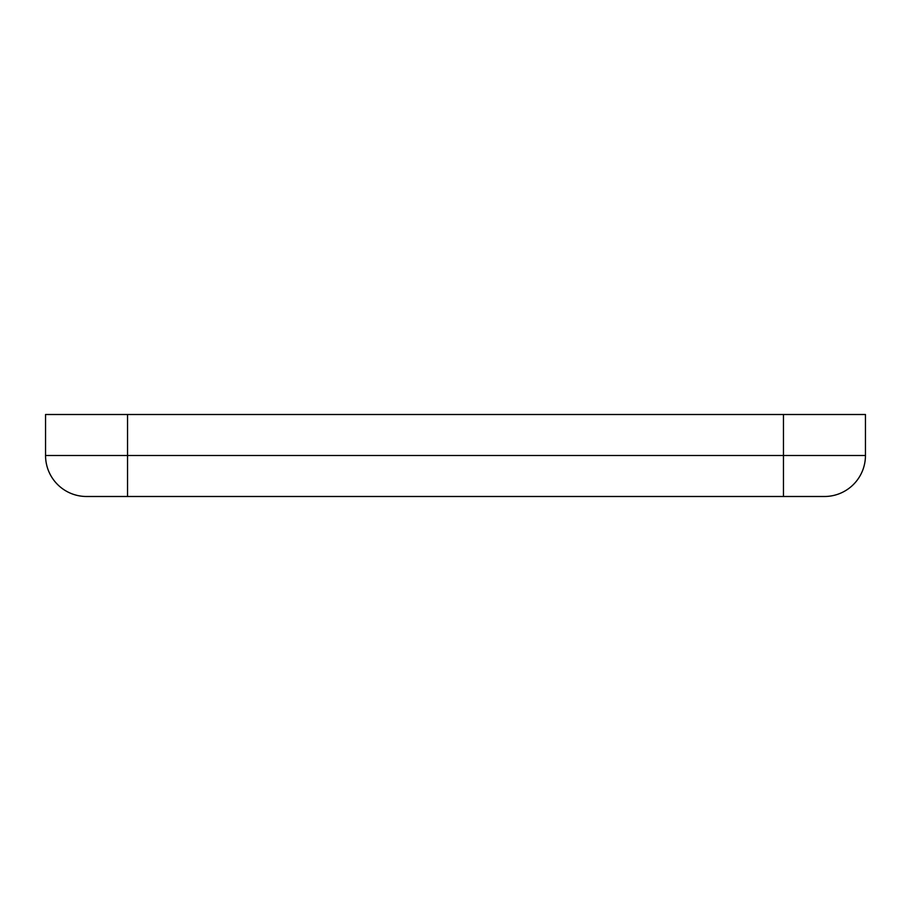 <?xml version="1.0" encoding="UTF-8"?>
<svg xmlns="http://www.w3.org/2000/svg" width="911" height="911" viewBox="0 0 911 911"><rect width="100%" height="100%" fill="white"/><g stroke="black" fill="none" stroke-linecap="round" stroke-linejoin="round"><path stroke-width="1.37" d="M127.54 414.505L865.45 414.505L865.45 455.5A40.995 40.995 0 0 1 824.455 496.495L86.545 496.495A40.995 40.995 0 0 1 45.55 455.5L45.55 414.505L127.54 414.505L127.54 496.495M824.455 496.495A40.995 40.995 0 0 0 865.45 455.5A40.995 40.995 0 0 1 824.455 496.495A40.995 40.995 0 0 0 865.45 455.5L783.46 455.5L783.46 496.495M783.46 414.505L783.46 455.5L45.55 455.5"/></g></svg>
